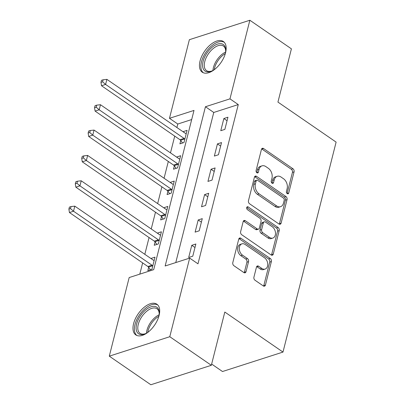 <?xml version="1.0" encoding="UTF-8"?>
<svg xmlns="http://www.w3.org/2000/svg" width="405" height="405" viewBox="0 0 405 405"><rect width="100%" height="100%" fill="white"/><g stroke="black" fill="none" stroke-linecap="round" stroke-linejoin="round"><path stroke-width="0.61" d="M287.226 193.625A1.64 1.139 72.2 0 0 288.082 193.792A1.64 1.139 72.2 0 0 288.719 193.018L294.076 171.862A2.344 1.63 72.2 0 0 292.947 168.748L263.579 148.544A2.344 1.63 72.2 0 0 262.359 148.306A2.344 1.63 72.2 0 0 261.443 149.415L256.092 170.571A1.64 1.139 72.2 0 0 256.881 172.748A1.64 1.139 72.2 0 0 257.732 172.915A1.64 1.139 72.2 0 0 258.375 172.14L259.068 169.401A7.498 5.209 72.2 0 1 261.994 165.858A7.498 5.209 72.2 0 1 265.898 166.622L268.348 168.308A7.498 5.209 72.2 0 1 271.958 178.271L271.264 181.01A1.64 1.139 72.2 0 0 272.054 183.187A1.64 1.139 72.2 0 0 272.909 183.354A1.64 1.139 72.2 0 0 273.547 182.579L274.241 179.84A7.498 5.209 72.2 0 1 277.167 176.297A7.498 5.209 72.2 0 1 281.075 177.061L283.52 178.747A7.498 5.209 72.2 0 1 287.13 188.71L286.436 191.449A1.64 1.139 72.2 0 0 287.226 193.625M133.584 323.661A18.62 9.953 124.5 0 1 143.967 307.446A18.62 9.953 124.5 0 1 156.892 304.216A18.62 9.953 124.5 0 1 159.089 315.46A18.62 9.953 124.5 0 1 148.706 331.675A18.62 9.953 124.5 0 1 135.781 334.9A18.62 9.953 124.5 0 1 133.584 323.661M200.06 60.953A18.62 9.953 124.5 0 1 210.443 44.737A18.62 9.953 124.5 0 1 223.363 41.512A18.62 9.953 124.5 0 1 225.565 52.751A18.62 9.953 124.5 0 1 215.182 68.972A18.62 9.953 124.5 0 1 202.257 72.196A18.62 9.953 124.5 0 1 200.06 60.953M253.93 277.147A2.344 1.63 72.2 0 0 255.054 280.265L263.296 285.93A2.344 1.63 72.2 0 0 264.516 286.168A2.344 1.63 72.2 0 0 265.432 285.064L271.375 261.564A2.344 1.63 72.2 0 0 270.246 258.451L240.879 238.246A2.344 1.63 72.2 0 0 239.659 238.008A2.344 1.63 72.2 0 0 238.742 239.117L232.799 262.612A2.344 1.63 72.2 0 0 233.928 265.726L243.881 272.575A2.344 1.63 72.2 0 0 245.101 272.813A2.344 1.63 72.2 0 0 246.012 271.704L248.559 261.65A2.344 1.63 72.2 0 0 247.43 258.537L242.494 255.14A6.267 4.354 72.2 0 1 239.284 248.918A6.267 4.354 72.2 0 1 241.927 243.845A6.267 4.354 72.2 0 1 245.192 244.488L264.526 257.788A6.267 4.354 72.2 0 1 267.735 264.009A6.267 4.354 72.2 0 1 265.098 269.082A6.267 4.354 72.2 0 1 261.827 268.439L258.608 266.227A2.344 1.63 72.2 0 0 257.388 265.984A2.344 1.63 72.2 0 0 256.471 267.092L253.93 277.147M249.855 20.25L291.413 48.838L277.936 102.09L336.115 142.109L282.989 352.072L224.81 312.047L211.334 365.3L169.781 336.712L109.289 356.162L129.18 277.557L153.703 269.669L194 110.423L169.477 118.311L189.368 39.7L249.855 20.25L229.964 98.861L205.441 106.743L165.149 265.989L189.672 258.106L169.781 336.712M189.672 258.106L197.979 263.822L238.277 104.576L229.964 98.861M278.964 224.006A2.344 1.63 72.2 0 0 280.184 224.243A2.344 1.63 72.2 0 0 281.1 223.135L287.044 199.64A2.344 1.63 72.2 0 0 285.92 196.526L256.547 176.322A2.344 1.63 72.2 0 0 255.327 176.084A2.344 1.63 72.2 0 0 254.416 177.193L248.468 200.688A2.344 1.63 72.2 0 0 249.596 203.801L278.964 224.006M279.212 230.602L273.264 254.097A2.344 1.63 72.2 0 1 272.352 255.206A2.344 1.63 72.2 0 1 271.132 254.968L241.76 234.763A2.344 1.63 72.2 0 1 240.636 231.65L243.177 221.596A2.344 1.63 72.2 0 1 244.094 220.487A2.344 1.63 72.2 0 1 245.314 220.725L257.226 228.921A2.344 1.63 72.2 0 0 258.446 229.159A2.344 1.63 72.2 0 0 259.362 228.05L261.048 221.378A2.344 1.63 72.2 0 0 259.919 218.265L247.521 209.734A1.64 1.139 72.2 0 1 246.68 208.109A1.64 1.139 72.2 0 1 247.369 206.783A1.64 1.139 72.2 0 1 248.224 206.95L278.083 227.488A2.344 1.63 72.2 0 1 279.212 230.602L277.577 231.128L271.628 254.623L273.264 254.097M238.277 104.576L213.754 112.463L175.77 262.577M223.859 118.528L220.776 130.704L224.866 129.387L227.944 117.217L223.859 118.528L227.053 120.73M217.439 143.886L214.361 156.062L218.447 154.745L221.53 142.575L217.439 143.886L220.639 146.089M211.025 169.244L207.942 181.415L212.033 180.103L215.111 167.933L211.025 169.244L214.225 171.447M204.606 194.602L201.528 206.773L205.613 205.462L208.696 193.291L204.606 194.602L207.805 196.805M198.192 219.961L195.114 232.131L199.199 230.82L202.277 218.644L198.192 219.961L201.391 222.163M191.773 245.319L188.695 257.489L192.78 256.178L195.863 244.002L191.773 245.319L194.972 247.516M191.686 119.556L177.79 124.026L176.899 127.529M174.727 136.115L170.485 152.887M168.313 161.473L164.071 178.246M161.894 186.827L157.651 203.599M155.48 212.185L151.237 228.957M149.065 237.543L144.818 254.315M142.646 262.901L139.801 274.139M180.741 140.545L179.906 143.846L183.992 142.53L187.075 130.359L182.979 131.706M174.327 165.903L173.492 169.199L177.577 167.888L180.655 155.717L176.56 157.064M167.908 191.261L167.073 194.557L171.163 193.246L174.241 181.076L170.146 182.422M161.494 216.614L160.658 219.915L164.744 218.604L167.822 206.428L163.726 207.78M155.075 241.972L154.239 245.273L158.33 243.962L161.408 231.787L157.312 233.138M148.66 267.33L147.825 270.631L151.91 269.32L154.994 257.145L150.893 258.496M211.648 364.06L222.497 371.522L282.989 352.072M211.334 365.3L150.847 384.75L109.289 356.162M177.79 124.026L169.477 118.311M213.754 112.463L205.441 106.743M182.984 131.671L185.667 133.513M176.57 157.029L179.248 158.871M170.156 182.387L172.834 184.229M163.736 207.745L166.415 209.587M157.322 233.103L160 234.946M150.903 258.461L153.581 260.304M277.167 176.297L275.532 176.823A7.498 5.209 72.2 0 0 272.606 180.367L274.241 179.84M271.917 183.085L272.606 180.367M261.994 165.858L260.359 166.384A7.498 5.209 72.2 0 0 257.433 169.928L259.068 169.401M256.745 172.646L257.433 169.928M287.089 193.524L292.44 172.388A2.344 1.63 72.2 0 0 291.311 169.275L261.944 149.07A2.344 1.63 72.2 0 0 261.65 148.903M279.263 224.173A2.344 1.63 72.2 0 0 279.465 223.661L285.409 200.166A2.344 1.63 72.2 0 0 284.285 197.053L254.917 176.848A2.344 1.63 72.2 0 0 254.618 176.681M284.209 200.257A1.64 1.139 72.2 0 0 283.419 198.08L257.641 180.346A1.64 1.139 72.2 0 0 256.785 180.174A1.64 1.139 72.2 0 0 256.142 180.954L255.413 183.84A7.498 5.209 72.2 0 0 259.023 193.803L276.645 205.927A7.498 5.209 72.2 0 0 280.549 206.692A7.498 5.209 72.2 0 0 283.475 203.143L284.209 200.257M256.785 180.174L255.15 180.701A1.64 1.139 72.2 0 0 254.507 181.481L256.142 180.954M280.549 206.692L278.918 207.218A7.498 5.209 72.2 0 1 275.01 206.449L257.388 194.329A7.498 5.209 72.2 0 1 253.778 184.366L254.507 181.481M271.426 255.135A2.344 1.63 72.2 0 0 271.628 254.623M258.446 229.159L256.81 229.686A2.344 1.63 72.2 0 1 255.59 229.448L243.678 221.251A2.344 1.63 72.2 0 0 243.385 221.084M246.726 207.568L276.448 228.015L278.083 227.488M269.583 237.421A6.267 4.354 72.2 0 0 272.849 238.064A6.267 4.354 72.2 0 0 275.491 232.991A6.267 4.354 72.2 0 0 272.276 226.77L265.467 222.082A2.344 1.63 72.2 0 0 264.247 221.844A2.344 1.63 72.2 0 0 263.331 222.952L261.645 229.62A2.344 1.63 72.2 0 0 262.769 232.733L269.583 237.421L267.948 237.948A6.267 4.354 72.2 0 0 271.213 238.591L272.849 238.064M264.247 221.844L262.612 222.37A2.344 1.63 72.2 0 0 261.696 223.479L263.331 222.952M267.948 237.948L261.139 233.26A2.344 1.63 72.2 0 1 260.01 230.146L261.696 223.479M277.577 231.128A2.344 1.63 72.2 0 0 276.448 228.015M265.098 269.082L263.463 269.608A6.267 4.354 72.2 0 1 260.197 268.966L256.973 266.748A2.344 1.63 72.2 0 0 256.679 266.581M241.927 243.845L240.292 244.372A6.267 4.354 72.2 0 0 237.649 249.445A6.267 4.354 72.2 0 0 240.859 255.666L242.494 255.14M244.174 272.742A2.344 1.63 72.2 0 0 244.382 272.231L246.923 262.177A2.344 1.63 72.2 0 0 245.794 259.063L240.859 255.666M263.589 286.097A2.344 1.63 72.2 0 0 263.797 285.586L269.74 262.091A2.344 1.63 72.2 0 0 268.611 258.977L239.244 238.773A2.344 1.63 72.2 0 0 238.95 238.606M186.239 133.66L186.001 133.615A2.389 1.66 -107.8 0 1 185.343 133.336L106.89 79.365L105.604 84.437L101.518 85.749L179.972 139.72A2.389 1.66 -107.8 0 1 180.559 140.297L182.559 142.99M102.602 81.82L103.118 79.795L101.483 80.317L100.966 82.347L102.602 81.82L105.604 84.437L184.062 138.409A2.389 1.66 -107.8 0 1 184.645 138.981L184.827 139.229M103.118 79.795L106.89 79.365M101.518 85.749L100.966 82.347M179.82 159.013L179.587 158.973A2.389 1.66 -107.8 0 1 178.929 158.694L100.47 104.723L99.19 109.795L95.099 111.107L173.558 165.078A2.389 1.66 -107.8 0 1 174.14 165.655L176.145 168.348M96.188 107.178L96.699 105.153L95.064 105.675L94.552 107.705L96.188 107.178L99.19 109.795L177.643 163.767A2.389 1.66 -107.8 0 1 178.23 164.339L178.413 164.587M96.699 105.153L100.47 104.723M95.099 111.107L94.552 107.705M173.406 184.371L173.168 184.331A2.389 1.66 -107.8 0 1 172.51 184.052L94.056 130.081L92.77 135.148L88.685 136.465L167.138 190.436A2.389 1.66 -107.8 0 1 167.726 191.008L169.725 193.706M89.768 132.536L90.285 130.506L88.649 131.033L88.133 133.063L89.768 132.536L92.77 135.148L171.229 189.125A2.389 1.66 -107.8 0 1 171.811 189.697L171.993 189.945M90.285 130.506L94.056 130.081M88.685 136.465L88.133 133.063M166.992 209.729L166.754 209.689A2.389 1.66 -107.8 0 1 166.096 209.41L87.637 155.439L86.356 160.507L82.266 161.823L160.724 215.794A2.389 1.66 -107.8 0 1 161.306 216.366L163.311 219.065M83.354 157.894L83.865 155.864L82.23 156.391L81.719 158.421L83.354 157.894L86.356 160.507L164.81 214.483A2.389 1.66 -107.8 0 1 165.397 215.055L165.579 215.303M83.865 155.864L87.637 155.439M82.266 161.823L81.719 158.421M160.572 235.087L160.334 235.047A2.389 1.66 -107.8 0 1 159.676 234.768L81.223 180.792L79.937 185.865L75.851 187.181L154.31 241.152A2.389 1.66 -107.8 0 1 154.892 241.724L156.892 244.423M76.935 183.252L77.451 181.222L75.816 181.749L75.3 183.779L76.935 183.252L79.937 185.865L158.395 239.836A2.389 1.66 -107.8 0 1 158.978 240.413L159.165 240.661M77.451 181.222L81.223 180.792M75.851 187.181L75.3 183.779M214.361 69.625A16.114 8.616 124.5 0 1 211.557 71.138A16.114 8.616 124.5 0 1 205.624 71.401A16.114 8.616 124.5 0 1 206.317 53.997A16.114 8.616 124.5 0 1 222.659 44.135A16.114 8.616 124.5 0 1 225.701 50.574A16.114 8.616 124.5 0 1 225.291 53.733M225.676 51.146A14.919 7.978 -55.5 0 0 223.428 46.048A14.919 7.978 -55.5 0 0 222.856 45.719A14.919 7.978 -55.5 0 0 208.059 54.331A14.919 7.978 -55.5 0 0 206.515 70.632A14.919 7.978 -55.5 0 0 207.087 70.961A14.919 7.978 -55.5 0 0 212.078 70.91M224.274 42.302A18.503 9.892 -55.5 0 0 223.919 42.115A18.503 9.892 -55.5 0 0 205.78 52.473A18.503 9.892 -55.5 0 0 203.32 72.763M147.886 332.333A16.114 8.616 124.5 0 1 145.081 333.847A16.114 8.616 124.5 0 1 136.632 324.02A16.114 8.616 124.5 0 1 149.556 307.41A16.114 8.616 124.5 0 1 159.231 313.278A16.114 8.616 124.5 0 1 158.816 316.437M159.206 313.85A14.919 7.978 -55.5 0 0 156.953 308.752A14.919 7.978 -55.5 0 0 146.6 311.339A14.919 7.978 -55.5 0 0 138.277 324.329A14.919 7.978 -55.5 0 0 140.039 333.34A14.919 7.978 -55.5 0 0 145.608 333.619M157.803 305.011A18.503 9.892 -55.5 0 0 145.041 308.666A18.503 9.892 -55.5 0 0 134.997 324.547A18.503 9.892 -55.5 0 0 136.849 335.467M154.158 260.445L153.92 260.405A2.389 1.66 -107.8 0 1 153.262 260.126L74.803 206.15L73.523 211.223L69.437 212.539L147.891 266.51A2.389 1.66 -107.8 0 1 148.473 267.082L150.478 269.781M70.521 208.61L71.032 206.58L69.397 207.107L68.885 209.137L70.521 208.61L73.523 211.223L151.976 265.194A2.389 1.66 -107.8 0 1 152.564 265.771L152.746 266.019M71.032 206.58L74.803 206.15M69.437 212.539L68.885 209.137M287.11 193.534L288.719 193.018M256.76 172.662L258.375 172.14M271.937 183.1L273.547 182.579M261.944 149.07L263.579 148.544M291.311 169.275L292.947 168.748M292.44 172.388L294.076 171.862M254.917 176.848L256.547 176.322M284.285 197.053L285.92 196.526M285.409 200.166L287.044 199.64M279.465 223.661L281.1 223.135M253.778 184.366L255.413 183.84M257.388 194.329L259.023 193.803M275.01 206.449L276.645 205.927M243.678 221.251L245.314 220.725M255.59 229.448L257.226 228.921M246.772 207.416L248.224 206.95M260.01 230.146L261.645 229.62M261.139 233.26L262.769 232.733M256.973 266.748L258.608 266.227M260.197 268.966L261.827 268.439M245.794 259.063L247.43 258.537M246.923 262.177L248.559 261.65M244.382 272.231L246.012 271.704M239.244 238.773L240.879 238.246M268.611 258.977L270.246 258.451M269.74 262.091L271.375 261.564M263.797 285.586L265.432 285.064M179.972 139.72L184.062 138.409M180.559 140.297L184.645 138.981M173.558 165.078L177.643 163.767M174.14 165.655L178.23 164.339M167.138 190.436L171.229 189.125M167.726 191.008L171.811 189.697M160.724 215.794L164.81 214.483M161.306 216.366L165.397 215.055M154.31 241.152L158.395 239.836M154.892 241.724L158.978 240.413M212.944 70.48A14.919 7.978 124.5 0 1 225.585 52.108M225.322 53.592A14.433 7.715 -55.5 0 0 214.24 69.706M146.473 333.183A14.919 7.978 124.5 0 1 146.939 330.288A14.919 7.978 124.5 0 1 159.109 314.812M158.851 316.295A14.433 7.715 -55.5 0 0 148.098 330.748A14.433 7.715 -55.5 0 0 147.764 332.414M147.891 266.51L151.976 265.194M148.473 267.082L152.564 265.771"/></g></svg>
